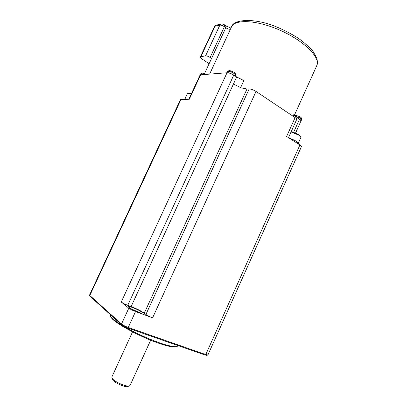 <?xml version="1.0" encoding="UTF-8"?>
<svg xmlns="http://www.w3.org/2000/svg" width="407" height="407" viewBox="0 0 407 407"><rect width="100%" height="100%" fill="white"/><g stroke="black" fill="none" stroke-linecap="round" stroke-linejoin="round"><path stroke-width="0.61" d="M128.108 386.396L127.554 386.599C124.679 387.372 114.001 382.483 112.602 379.756L112.363 379.11M150.687 340.176L130.026 385.475L129.111 386.029C126.084 386.833 114.988 382 112.439 378.764L111.793 377.131L132.555 331.847M176.943 346.642L175.641 347.049C172.751 347.354 167.348 346.159 159.442 343.472C140.496 337.103 114.347 322.909 111.192 317.546L110.551 316.147M178.383 345.706L176.613 346.693C173.682 346.993 168.177 345.772 160.104 343.025C147.227 338.441 134.992 332.784 123.397 326.053M122.889 325.748C118.366 323.026 115.003 320.67 112.795 318.681L110.831 316.575L110.246 314.611M89.85 296.164L121.866 325.01C123.153 326.038 125.061 327.019 127.579 327.956L205.057 355.021L206.878 355.342M240.623 87.627L243.859 80.576L236.691 76.979L232.346 74.176L228.195 72.675L200.646 74.807L189.306 99.242L180.525 99.511L89.494 295.187L121.515 323.997C123.036 325.198 125.28 326.353 128.246 327.462L205.754 354.594L207.921 354.929L301.419 146.652C301.556 146.286 301.048 145.731 299.908 144.984L286.614 136.472L295.126 117.608L256.039 91.453C253.485 89.876 251.195 89.036 249.17 88.94L246.988 89.016L241.417 87.922L233.486 84.066L241.417 87.922M152.594 317.821C149.74 316.712 147.512 315.588 145.91 314.453L144.287 313.187C141.168 310.973 136.788 308.771 131.14 306.573L127.762 305.316C124.888 304.197 122.721 303.103 121.25 302.035L128.816 308.14C130.362 309.264 132.611 310.399 135.556 311.538L152.594 317.821L256.039 91.453M129.177 307.488L128.688 307.026C126.877 304.965 138.818 309.661 141.875 312.189C142.633 312.79 142.755 313.115 142.252 313.171C140.746 313.471 131.441 309.427 129.177 307.488M131.558 309.01L138.833 312.317M184.162 99.288L185.114 98.703L187.836 99.257M289.194 138.126C294.999 140.145 298.138 142.048 298.611 143.824L298.494 144.078M288.487 137.673L296.678 119.505C296.845 119.063 296.327 118.427 295.126 117.608M191.321 93.854L187.535 93.31L184.956 98.708M187.917 93.183L189.031 92.867L191.539 93.381M298.407 143.045L300.921 137.317C300.844 136.772 300.137 136.055 298.794 135.17L291.076 131.929M291.28 131.481L298.631 134.452L300.712 136.818M209.122 63.706L202.365 59.213C200.875 58.191 200.213 57.387 200.392 56.817L205.586 55.851C206.817 55.815 208.328 56.354 210.114 57.468L211.564 58.44L225.814 27.717L224.394 26.694L210.114 57.468M204.568 73.519L211.564 58.44M216.132 25.163L214.433 26.633L215.069 26.216L200.987 56.487M293.701 132.117L299.552 119.139L297.039 117.455C295.192 116.204 294.169 115.135 293.971 114.255L293.076 116.234M299.552 119.139L300.488 119.872L301.012 120.94L295.64 132.87M300.946 121.088L300.488 119.872M232.346 74.176L228.195 72.675M200.646 74.807L200.025 75.102L188.817 99.247M200.091 75.005L199.934 75.3M135.556 311.538L128.246 327.462L127.579 327.956M205.057 355.021L205.754 354.594L299.908 144.984M145.91 314.453L249.17 88.94M246.988 89.016L144.287 313.187M131.14 306.573L236.691 76.979M127.762 305.316L233.786 75.03M121.25 302.035L227.086 72.604M90.079 296.505L89.759 295.604L181.069 99.318M121.866 325.01L121.515 323.997L128.816 308.14M231.456 26.994L231.547 26.791C234.905 18.803 257.926 20.055 281.547 30.927C305.214 41.707 320.894 58.176 316.717 65.786L294.424 115.176M230.408 29.258C229.116 29.39 227.584 28.877 225.814 27.717L225.875 25.865L224.613 24.959M220.889 24.099L216.702 25.041L215.069 26.216L219.851 25.153C221.118 25.025 222.629 25.539 224.394 26.694L224.455 24.847C224.221 24.481 223.234 24.186 221.494 23.962L219.851 25.153L205.586 55.851M296.454 118.747L297.039 117.455M301.114 120.884L301.567 119.577L300.32 118.055L295.238 116.061M301.582 119.536C301.689 118.417 301.419 117.689 300.773 117.348L300.244 116.926M235.358 76.084L235.587 75.443C235.729 74.944 235.165 74.257 233.898 73.377C230.794 71.561 228.673 70.976 227.538 71.622L226.969 72.614M235.602 75.397C235.622 73.896 235.317 73.051 234.702 72.858L233.918 72.227M204.4 74.496C202.371 73.647 201.134 73.448 200.682 73.896L199.974 75.127M206.217 74.344L202.9 73.056C202.203 72.777 201.465 73.056 200.682 73.896M300.183 116.885L296.194 115.379L294.749 115.568M233.867 72.192L230.092 70.67C229.533 70.294 228.678 70.609 227.538 71.622M127.554 386.599L129.111 386.029M112.602 379.756L112.017 378.205M111.192 317.546L110.831 316.575M89.911 296.327L89.56 295.396M206.715 355.397L207.702 355.041M209.656 74.059L231.547 26.791C233.374 19.419 254.08 17.18 278.134 27.574C284.783 30.484 291.051 33.756 296.932 37.383C302.04 40.68 307.341 45.238 312.83 51.053L316.931 58.318L317.511 62.683L316.717 65.786M200.392 56.817L214.433 26.633M226.033 25.977L230.947 28.088M175.641 347.049L176.613 346.693"/></g></svg>
